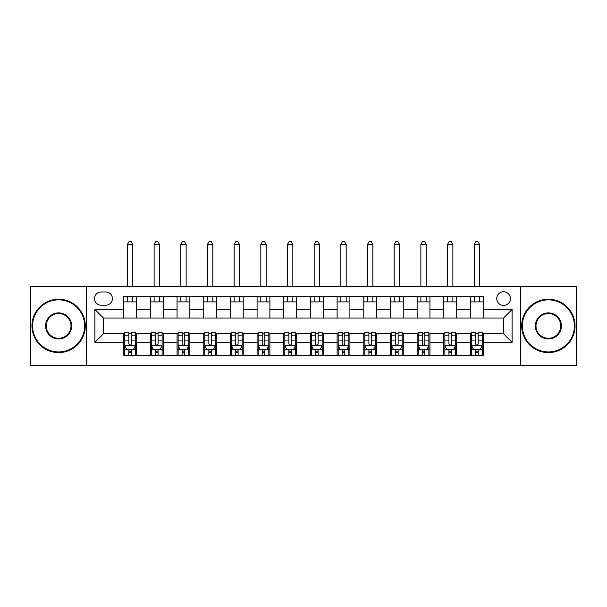 <?xml version="1.0" encoding="UTF-8"?>
<svg xmlns="http://www.w3.org/2000/svg" width="607" height="607" viewBox="0 0 607 607"><rect width="100%" height="100%" fill="white"/><g stroke="black" fill="none" stroke-linecap="round" stroke-linejoin="round"><path stroke-width="0.91" d="M503.56 291.762A6.829 6.829 0 0 0 496.731 298.591A6.829 6.829 0 0 0 503.56 305.42A6.829 6.829 0 0 0 510.388 298.591A6.829 6.829 0 0 0 503.56 291.762M520.631 365.384L576.65 365.384L576.65 286.428L520.631 286.428L520.631 365.384L86.369 365.384L86.369 286.428L30.35 286.428L30.35 365.384L86.369 365.384M101.088 305.207L105.785 305.207A6.616 6.616 0 0 0 112.401 298.591A6.616 6.616 0 0 0 105.785 291.975L101.088 291.975A6.616 6.616 0 0 0 94.48 298.591A6.616 6.616 0 0 0 101.088 305.207M520.631 286.428L86.369 286.428M123.714 342.34L94.904 342.34L94.904 309.479L123.714 309.479L123.714 318.015L103.44 318.015L103.44 333.804L123.714 333.804L123.714 355.247L483.286 355.247L483.286 333.804L503.56 333.804L503.56 318.015L483.286 318.015L483.286 309.479L512.096 309.479L512.096 342.34L483.286 342.34M483.286 309.479L483.286 296.565L123.714 296.565L123.714 309.479M470.486 296.565L470.486 318.015L483.286 318.015M470.486 318.015L123.714 318.015M123.714 333.804L124.776 333.804M128.836 333.804L131.393 333.804M135.452 333.804L136.514 333.804L136.514 355.247M151.454 333.804L136.514 333.804M155.506 333.804L158.07 333.804M162.122 333.804L163.192 333.804L163.192 355.247M178.132 333.804L163.192 333.804M182.183 333.804L184.74 333.804M188.8 333.804L189.862 333.804L189.862 355.247M204.802 333.804L189.862 333.804M208.861 333.804L211.418 333.804M215.47 333.804L216.54 333.804L216.54 355.247M231.479 333.804L216.54 333.804M235.531 333.804L238.096 333.804M242.147 333.804L243.217 333.804L243.217 355.247M258.15 333.804L243.217 333.804M262.209 333.804L264.766 333.804M268.825 333.804L269.887 333.804L269.887 355.247M284.827 333.804L269.887 333.804M288.879 333.804L291.443 333.804M295.495 333.804L296.565 333.804L296.565 355.247M311.505 333.804L296.565 333.804M315.557 333.804L318.121 333.804M322.173 333.804L323.243 333.804L323.243 355.247M338.175 333.804L323.243 333.804M342.234 333.804L344.791 333.804M348.85 333.804L349.913 333.804L349.913 355.247M364.853 333.804L349.913 333.804M368.904 333.804L371.469 333.804M375.521 333.804L376.59 333.804L376.59 355.247M391.53 333.804L376.59 333.804M395.582 333.804L398.139 333.804M402.198 333.804L403.26 333.804L403.26 355.247M418.2 333.804L403.26 333.804M422.26 333.804L424.817 333.804M428.868 333.804L429.938 333.804L429.938 355.247M444.878 333.804L429.938 333.804M448.93 333.804L451.494 333.804M455.546 333.804L456.616 333.804L456.616 355.247M471.548 333.804L456.616 333.804M475.607 333.804L478.164 333.804M482.224 333.804L483.286 333.804M136.514 296.565L136.514 318.015M123.714 301.899L136.514 301.899M123.714 349.913L124.776 349.913M128.836 349.913L131.393 349.913M135.452 349.913L136.514 349.913M150.384 333.804L150.384 355.247M150.384 296.565L150.384 318.015M163.192 296.565L163.192 318.015M150.384 301.899L163.192 301.899M150.384 349.913L151.454 349.913M155.506 349.913L158.07 349.913M162.122 349.913L163.192 349.913M177.062 333.804L177.062 355.247M177.062 349.913L178.132 349.913M182.183 349.913L184.74 349.913M188.8 349.913L189.862 349.913M177.062 296.565L177.062 318.015M189.862 296.565L189.862 318.015M177.062 301.899L189.862 301.899M203.74 333.804L203.74 355.247M203.74 349.913L204.802 349.913M208.861 349.913L211.418 349.913M215.47 349.913L216.54 349.913M203.74 296.565L203.74 318.015M216.54 296.565L216.54 318.015M203.74 301.899L216.54 301.899M230.41 333.804L230.41 355.247M230.41 349.913L231.479 349.913M235.531 349.913L238.096 349.913M242.147 349.913L243.217 349.913M230.41 296.565L230.41 318.015M243.217 296.565L243.217 318.015M230.41 301.899L243.217 301.899M257.087 333.804L257.087 355.247M257.087 349.913L258.15 349.913M262.209 349.913L264.766 349.913M268.825 349.913L269.887 349.913M257.087 296.565L257.087 318.015M269.887 296.565L269.887 318.015M257.087 301.899L269.887 301.899M283.757 333.804L283.757 355.247M283.757 349.913L284.827 349.913M288.879 349.913L291.443 349.913M295.495 349.913L296.565 349.913M283.757 296.565L283.757 318.015M296.565 296.565L296.565 318.015M283.757 301.899L296.565 301.899M310.435 333.804L310.435 355.247M310.435 349.913L311.505 349.913M315.557 349.913L318.121 349.913M322.173 349.913L323.243 349.913M310.435 296.565L310.435 318.015M323.243 296.565L323.243 318.015M310.435 301.899L323.243 301.899M337.113 333.804L337.113 355.247M337.113 349.913L338.175 349.913M342.234 349.913L344.791 349.913M348.85 349.913L349.913 349.913M337.113 296.565L337.113 318.015M349.913 296.565L349.913 318.015M337.113 301.899L349.913 301.899M363.783 333.804L363.783 355.247M363.783 349.913L364.853 349.913M368.904 349.913L371.469 349.913M375.521 349.913L376.59 349.913M363.783 296.565L363.783 318.015M376.59 296.565L376.59 318.015M363.783 301.899L376.59 301.899M390.46 333.804L390.46 355.247M390.46 349.913L391.53 349.913M395.582 349.913L398.139 349.913M402.198 349.913L403.26 349.913M390.46 296.565L390.46 318.015M403.26 296.565L403.26 318.015M390.46 301.899L403.26 301.899M417.138 333.804L417.138 355.247M417.138 349.913L418.2 349.913M422.26 349.913L424.817 349.913M428.868 349.913L429.938 349.913M417.138 296.565L417.138 318.015M429.938 296.565L429.938 318.015M417.138 301.899L429.938 301.899M443.808 333.804L443.808 355.247M443.808 349.913L444.878 349.913M448.93 349.913L451.494 349.913M455.546 349.913L456.616 349.913M443.808 296.565L443.808 318.015M456.616 296.565L456.616 318.015M443.808 301.899L456.616 301.899M470.486 333.804L470.486 355.247M470.486 349.913L471.548 349.913M475.607 349.913L478.164 349.913M482.224 349.913L483.286 349.913M470.486 301.899L483.286 301.899M103.44 318.015L94.904 309.479M103.44 333.804L94.904 342.34M512.096 309.479L503.56 318.015M512.096 342.34L503.56 333.804M128.836 352.477L131.393 352.477M124.776 335.201L128.836 335.201L128.836 332.522L124.776 332.522L124.776 345.542L126.916 349.807L133.312 349.807L135.452 345.542L135.452 332.522L131.393 332.522L131.393 335.201L135.452 335.201M135.452 345.542L135.452 355.247M124.776 345.542L124.776 355.247M131.393 349.807L131.393 355.247M128.836 355.247L128.836 349.807M128.836 335.201L128.836 343.941C129.686 345.58 130.543 345.58 131.393 343.941L131.393 335.201M132.781 301.899L132.781 296.565M132.781 286.428L132.781 244.386L127.447 244.386L127.447 286.428M127.447 301.899L127.447 296.565M127.447 244.386L129.048 241.616L131.18 241.616L132.781 244.386M155.506 352.477L158.07 352.477M151.454 335.201L155.506 335.201L155.506 332.522L151.454 332.522L151.454 345.542L153.586 349.807L159.99 349.807L162.122 345.542L162.122 332.522L158.07 332.522L158.07 335.201L162.122 335.201M162.122 345.542L162.122 355.247M151.454 345.542L151.454 355.247M158.07 349.807L158.07 355.247M155.506 355.247L155.506 349.807M155.506 335.201L155.506 343.941C156.363 345.58 157.213 345.58 158.07 343.941L158.07 335.201M159.459 301.899L159.459 296.565M159.459 286.428L159.459 244.386L154.117 244.386L154.117 286.428M154.117 301.899L154.117 296.565M154.117 244.386L155.718 241.616L157.858 241.616L159.459 244.386M182.183 352.477L184.74 352.477M178.132 335.201L182.183 335.201L182.183 332.522L178.132 332.522L178.132 345.542L180.264 349.807L186.668 349.807L188.8 345.542L188.8 332.522L184.74 332.522L184.74 335.201L188.8 335.201M188.8 345.542L188.8 355.247M178.132 345.542L178.132 355.247M184.74 349.807L184.74 355.247M182.183 355.247L182.183 349.807M182.183 335.201L182.183 343.941C183.033 345.58 183.891 345.58 184.74 343.941L184.74 335.201M186.129 301.899L186.129 296.565M186.129 286.428L186.129 244.386L180.795 244.386L180.795 286.428M180.795 301.899L180.795 296.565M180.795 244.386L182.396 241.616L184.528 241.616L186.129 244.386M208.861 352.477L211.418 352.477M204.802 335.201L208.861 335.201L208.861 332.522L204.802 332.522L204.802 345.542L206.934 349.807L213.338 349.807L215.47 345.542L215.47 332.522L211.418 332.522L211.418 335.201L215.47 335.201M215.47 345.542L215.47 355.247M204.802 345.542L204.802 355.247M211.418 349.807L211.418 355.247M208.861 355.247L208.861 349.807M208.861 335.201L208.861 343.941C209.711 345.58 210.561 345.58 211.418 343.941L211.418 335.201M212.807 301.899L212.807 296.565M212.807 286.428L212.807 244.386L207.473 244.386L207.473 286.428M207.473 301.899L207.473 296.565M207.473 244.386L209.074 241.616L211.206 241.616L212.807 244.386M235.531 352.477L238.096 352.477M231.479 335.201L235.531 335.201L235.531 332.522L231.479 332.522L231.479 345.542L233.612 349.807L240.015 349.807L242.147 345.542L242.147 332.522L238.096 332.522L238.096 335.201L242.147 335.201M242.147 345.542L242.147 355.247M231.479 345.542L231.479 355.247M238.096 349.807L238.096 355.247M235.531 355.247L235.531 349.807M235.531 335.201L235.531 343.941C236.389 345.58 237.238 345.58 238.096 343.941L238.096 335.201M239.477 301.899L239.477 296.565M239.477 286.428L239.477 244.386L234.143 244.386L234.143 286.428M234.143 301.899L234.143 296.565M234.143 244.386L235.744 241.616L237.883 241.616L239.477 244.386M58.629 299.873A26.033 26.033 0 0 0 32.588 325.906A26.033 26.033 0 0 0 58.629 351.939A26.033 26.033 0 0 0 84.661 325.906A26.033 26.033 0 0 0 58.629 299.873M58.629 352.584A26.678 26.678 0 0 1 31.951 325.906A26.678 26.678 0 0 1 58.629 299.236A26.678 26.678 0 0 1 85.299 325.906A26.678 26.678 0 0 1 58.629 352.584M58.629 312.893A13.02 13.02 0 0 1 71.641 325.906A13.02 13.02 0 0 1 58.629 338.926A13.02 13.02 0 0 1 45.608 325.906A13.02 13.02 0 0 1 58.629 312.893M58.629 338.281A12.375 12.375 0 0 0 71.004 325.906A12.375 12.375 0 0 0 58.629 313.531A12.375 12.375 0 0 0 46.246 325.906A12.375 12.375 0 0 0 58.629 338.281M548.371 299.873A26.033 26.033 0 0 0 522.339 325.906A26.033 26.033 0 0 0 548.371 351.939A26.033 26.033 0 0 0 574.412 325.906A26.033 26.033 0 0 0 548.371 299.873M548.371 352.584A26.678 26.678 0 0 1 521.701 325.906A26.678 26.678 0 0 1 548.371 299.236A26.678 26.678 0 0 1 575.049 325.906A26.678 26.678 0 0 1 548.371 352.584M548.371 312.893A13.02 13.02 0 0 1 561.392 325.906A13.02 13.02 0 0 1 548.371 338.926A13.02 13.02 0 0 1 535.359 325.906A13.02 13.02 0 0 1 548.371 312.893M548.371 338.281A12.375 12.375 0 0 0 560.754 325.906A12.375 12.375 0 0 0 548.371 313.531A12.375 12.375 0 0 0 535.996 325.906A12.375 12.375 0 0 0 548.371 338.281M262.209 352.477L264.766 352.477M258.15 335.201L262.209 335.201L262.209 332.522L258.15 332.522L258.15 345.542L260.289 349.807L266.685 349.807L268.825 345.542L268.825 332.522L264.766 332.522L264.766 335.201L268.825 335.201M268.825 345.542L268.825 355.247M258.15 345.542L258.15 355.247M264.766 349.807L264.766 355.247M262.209 355.247L262.209 349.807M262.209 335.201L262.209 343.941C263.059 345.58 263.916 345.58 264.766 343.941L264.766 335.201M266.154 301.899L266.154 296.565M266.154 286.428L266.154 244.386L260.82 244.386L260.82 286.428M260.82 301.899L260.82 296.565M260.82 244.386L262.421 241.616L264.553 241.616L266.154 244.386M288.879 352.477L291.443 352.477M284.827 335.201L288.879 335.201L288.879 332.522L284.827 332.522L284.827 345.542L286.959 349.807L293.363 349.807L295.495 345.542L295.495 332.522L291.443 332.522L291.443 335.201L295.495 335.201M295.495 345.542L295.495 355.247M284.827 345.542L284.827 355.247M291.443 349.807L291.443 355.247M288.879 355.247L288.879 349.807M288.879 335.201L288.879 343.941C289.736 345.58 290.586 345.58 291.443 343.941L291.443 335.201M292.832 301.899L292.832 296.565M292.832 286.428L292.832 244.386L287.498 244.386L287.498 286.428M287.498 301.899L287.498 296.565M287.498 244.386L289.099 241.616L291.231 241.616L292.832 244.386M315.557 352.477L318.121 352.477M311.505 335.201L315.557 335.201L315.557 332.522L311.505 332.522L311.505 345.542L313.637 349.807L320.041 349.807L322.173 345.542L322.173 332.522L318.121 332.522L318.121 335.201L322.173 335.201M322.173 345.542L322.173 355.247M311.505 345.542L311.505 355.247M318.121 349.807L318.121 355.247M315.557 355.247L315.557 349.807M315.557 335.201L315.557 343.941C316.406 345.58 317.264 345.58 318.121 343.941L318.121 335.201M319.502 301.899L319.502 296.565M319.502 286.428L319.502 244.386L314.168 244.386L314.168 286.428M314.168 301.899L314.168 296.565M314.168 244.386L315.769 241.616L317.901 241.616L319.502 244.386M342.234 352.477L344.791 352.477M338.175 335.201L342.234 335.201L342.234 332.522L338.175 332.522L338.175 345.542L340.315 349.807L346.711 349.807L348.85 345.542L348.85 332.522L344.791 332.522L344.791 335.201L348.85 335.201M348.85 345.542L348.85 355.247M338.175 345.542L338.175 355.247M344.791 349.807L344.791 355.247M342.234 355.247L342.234 349.807M342.234 335.201L342.234 343.941C343.084 345.58 343.941 345.58 344.791 343.941L344.791 335.201M346.18 301.899L346.18 296.565M346.18 286.428L346.18 244.386L340.846 244.386L340.846 286.428M340.846 301.899L340.846 296.565M340.846 244.386L342.447 241.616L344.579 241.616L346.18 244.386M368.904 352.477L371.469 352.477M364.853 335.201L368.904 335.201L368.904 332.522L364.853 332.522L364.853 345.542L366.985 349.807L373.388 349.807L375.521 345.542L375.521 332.522L371.469 332.522L371.469 335.201L375.521 335.201M375.521 345.542L375.521 355.247M364.853 345.542L364.853 355.247M371.469 349.807L371.469 355.247M368.904 355.247L368.904 349.807M368.904 335.201L368.904 343.941C369.762 345.58 370.611 345.58 371.469 343.941L371.469 335.201M372.857 301.899L372.857 296.565M372.857 286.428L372.857 244.386L367.516 244.386L367.516 286.428M367.516 301.899L367.516 296.565M367.516 244.386L369.117 241.616L371.256 241.616L372.857 244.386M395.582 352.477L398.139 352.477M391.53 335.201L395.582 335.201L395.582 332.522L391.53 332.522L391.53 345.542L393.662 349.807L400.066 349.807L402.198 345.542L402.198 332.522L398.139 332.522L398.139 335.201L402.198 335.201M402.198 345.542L402.198 355.247M391.53 345.542L391.53 355.247M398.139 349.807L398.139 355.247M395.582 355.247L395.582 349.807M395.582 335.201L395.582 343.941C396.432 345.58 397.289 345.58 398.139 343.941L398.139 335.201M399.527 301.899L399.527 296.565M399.527 286.428L399.527 244.386L394.193 244.386L394.193 286.428M394.193 301.899L394.193 296.565M394.193 244.386L395.794 241.616L397.926 241.616L399.527 244.386M422.26 352.477L424.817 352.477M418.2 335.201L422.26 335.201L422.26 332.522L418.2 332.522L418.2 345.542L420.332 349.807L426.736 349.807L428.868 345.542L428.868 332.522L424.817 332.522L424.817 335.201L428.868 335.201M428.868 345.542L428.868 355.247M418.2 345.542L418.2 355.247M424.817 349.807L424.817 355.247M422.26 355.247L422.26 349.807M422.26 335.201L422.26 343.941C423.109 345.58 423.959 345.58 424.817 343.941L424.817 335.201M426.205 301.899L426.205 296.565M426.205 286.428L426.205 244.386L420.871 244.386L420.871 286.428M420.871 301.899L420.871 296.565M420.871 244.386L422.472 241.616L424.604 241.616L426.205 244.386M448.93 352.477L451.494 352.477M444.878 335.201L448.93 335.201L448.93 332.522L444.878 332.522L444.878 345.542L447.01 349.807L453.414 349.807L455.546 345.542L455.546 332.522L451.494 332.522L451.494 335.201L455.546 335.201M455.546 345.542L455.546 355.247M444.878 345.542L444.878 355.247M451.494 349.807L451.494 355.247M448.93 355.247L448.93 349.807M448.93 335.201L448.93 343.941C449.787 345.58 450.637 345.58 451.494 343.941L451.494 335.201M452.875 301.899L452.875 296.565M452.875 286.428L452.875 244.386L447.541 244.386L447.541 286.428M447.541 301.899L447.541 296.565M447.541 244.386L449.142 241.616L451.282 241.616L452.875 244.386M475.607 352.477L478.164 352.477M471.548 335.201L475.607 335.201L475.607 332.522L471.548 332.522L471.548 345.542L473.688 349.807L480.084 349.807L482.224 345.542L482.224 332.522L478.164 332.522L478.164 335.201L482.224 335.201M482.224 345.542L482.224 355.247M471.548 345.542L471.548 355.247M478.164 349.807L478.164 355.247M475.607 355.247L475.607 349.807M475.607 335.201L475.607 343.941C476.457 345.58 477.314 345.58 478.164 343.941L478.164 335.201M479.553 301.899L479.553 296.565M479.553 286.428L479.553 244.386L474.219 244.386L474.219 286.428M474.219 301.899L474.219 296.565M474.219 244.386L475.82 241.616L477.952 241.616L479.553 244.386M150.384 342.34L136.514 342.34M150.384 309.479L136.514 309.479M177.062 309.479L163.192 309.479M177.062 342.34L163.192 342.34M203.74 309.479L189.862 309.479M203.74 342.34L189.862 342.34M230.41 309.479L216.54 309.479M230.41 342.34L216.54 342.34M257.087 309.479L243.217 309.479M257.087 342.34L243.217 342.34M283.757 309.479L269.887 309.479M283.757 342.34L269.887 342.34M310.435 309.479L296.565 309.479M310.435 342.34L296.565 342.34M337.113 309.479L323.243 309.479M337.113 342.34L323.243 342.34M363.783 309.479L349.913 309.479M363.783 342.34L349.913 342.34M390.46 309.479L376.59 309.479M390.46 342.34L376.59 342.34M417.138 309.479L403.26 309.479M417.138 342.34L403.26 342.34M443.808 309.479L429.938 309.479M443.808 342.34L429.938 342.34M470.486 309.479L456.616 309.479M470.486 342.34L456.616 342.34M124.83 345.649L135.399 345.649M135.452 349.549L133.441 349.549M126.787 349.549L124.776 349.549M131.393 340.922L135.452 340.922M124.776 340.922L128.836 340.922M128.836 351.119L131.393 351.119M151.507 345.649L162.069 345.649M162.122 349.549L160.119 349.549M153.457 349.549L151.454 349.549M158.07 340.922L162.122 340.922M151.454 340.922L155.506 340.922M155.506 351.119L158.07 351.119M178.185 345.649L188.747 345.649M188.8 349.549L186.789 349.549M180.135 349.549L178.132 349.549M184.74 340.922L188.8 340.922M178.132 340.922L182.183 340.922M182.183 351.119L184.74 351.119M204.855 345.649L215.417 345.649M215.47 349.549L213.467 349.549M206.812 349.549L204.802 349.549M211.418 340.922L215.47 340.922M204.802 340.922L208.861 340.922M208.861 351.119L211.418 351.119M231.533 345.649L242.094 345.649M242.147 349.549L240.144 349.549M233.483 349.549L231.479 349.549M238.096 340.922L242.147 340.922M231.479 340.922L235.531 340.922M235.531 351.119L238.096 351.119M258.203 345.649L268.772 345.649M268.825 349.549L266.814 349.549M260.16 349.549L258.15 349.549M264.766 340.922L268.825 340.922M258.15 340.922L262.209 340.922M262.209 351.119L264.766 351.119M284.88 345.649L295.442 345.649M295.495 349.549L293.492 349.549M286.83 349.549L284.827 349.549M291.443 340.922L295.495 340.922M284.827 340.922L288.879 340.922M288.879 351.119L291.443 351.119M311.558 345.649L322.12 345.649M322.173 349.549L320.17 349.549M313.508 349.549L311.505 349.549M318.121 340.922L322.173 340.922M311.505 340.922L315.557 340.922M315.557 351.119L318.121 351.119M338.228 345.649L348.797 345.649M348.85 349.549L346.84 349.549M340.186 349.549L338.175 349.549M344.791 340.922L348.85 340.922M338.175 340.922L342.234 340.922M342.234 351.119L344.791 351.119M364.906 345.649L375.467 345.649M375.521 349.549L373.517 349.549M366.856 349.549L364.853 349.549M371.469 340.922L375.521 340.922M364.853 340.922L368.904 340.922M368.904 351.119L371.469 351.119M391.583 345.649L402.145 345.649M402.198 349.549L400.188 349.549M393.533 349.549L391.53 349.549M398.139 340.922L402.198 340.922M391.53 340.922L395.582 340.922M395.582 351.119L398.139 351.119M418.253 345.649L428.815 345.649M428.868 349.549L426.865 349.549M420.211 349.549L418.2 349.549M424.817 340.922L428.868 340.922M418.2 340.922L422.26 340.922M422.26 351.119L424.817 351.119M444.931 345.649L455.493 345.649M455.546 349.549L453.543 349.549M446.881 349.549L444.878 349.549M451.494 340.922L455.546 340.922M444.878 340.922L448.93 340.922M448.93 351.119L451.494 351.119M471.601 345.649L482.17 345.649M482.224 349.549L480.213 349.549M473.559 349.549L471.548 349.549M478.164 340.922L482.224 340.922M471.548 340.922L475.607 340.922M475.607 351.119L478.164 351.119"/></g></svg>
